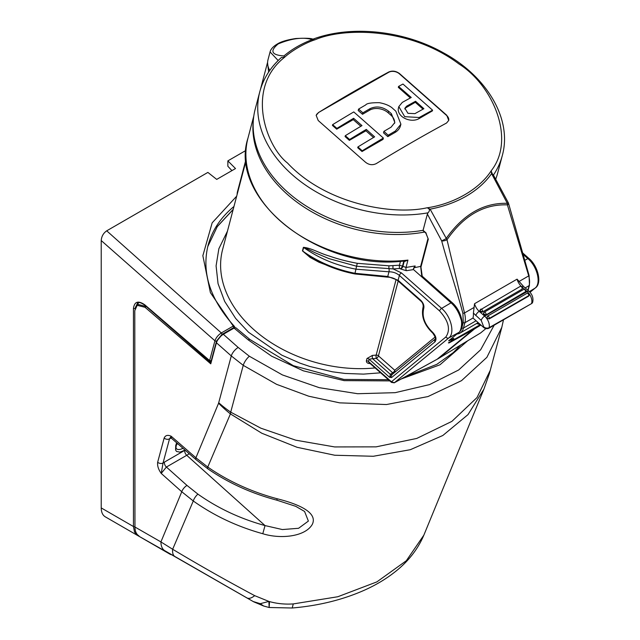 <?xml version="1.0" encoding="UTF-8"?>
<svg xmlns="http://www.w3.org/2000/svg" width="640" height="640" viewBox="0 0 640 640"><rect width="100%" height="100%" fill="white"/><g stroke="black" fill="none" stroke-linecap="round" stroke-linejoin="round"><path stroke-width="0.96" d="M269.776 70.416A24.064 16.984 -165.2 0 1 267.992 59.784L270.064 51.928L278.168 60.52M495.736 179.144A125.376 88.472 14.8 0 0 497.68 173.048L502.28 155.616A125.376 88.472 -165.2 0 1 502.28 155.616A125.376 88.472 -165.2 0 1 493.496 174.96M255.208 109.128A125.376 88.472 14.8 0 0 298.576 200.88A125.376 88.472 14.8 0 0 423.088 230.328L425.776 232.696L428.312 239.2L420.952 267.12L422.216 276.2L451.84 302.352C461.064 310.016 465.456 326.696 459.568 331.84L457.24 334A19.408 11.208 -120 0 0 459.92 333.144A19.408 11.208 -120 0 0 463.488 328.04L464.888 322.72A19.408 11.208 -120 0 0 464.496 312.976L447.008 239.736L430.112 209.152L427.184 207.816C429.896 208.888 430.16 210.56 427.976 212.84L427.976 212.84A125.376 88.472 -165.2 0 1 303.296 183.528A125.376 88.472 -165.2 0 1 259.808 91.688L255.208 109.128M459.568 331.84L461.864 327.816L463.272 322.496L462.904 313.336C456.824 290.648 447.768 263.616 441.688 240.928L427.376 214.056L427.976 212.84M427.376 214.056L423.088 230.328M313.424 39.776C311.992 39.104 312.456 39.12 314.8 39.824L314.888 39.848C343.84 27.176 410.48 27.432 459.024 64.024C492.336 84.792 516.392 138.976 491.16 170.824C479.88 188.624 454.472 203.784 427.184 207.816L427.08 207.776C394.064 215.36 326.496 204.848 287.512 163.032C266.16 146.496 245.08 88.184 284.512 57.344L281.392 57.496C270.52 67.2 263.328 78.592 259.808 91.688M314.8 39.824C304.024 43.368 290.88 51.368 284.512 57.344L283.952 55.944C271.496 55.056 269.584 51.04 278.224 43.896C291.72 38.312 303.056 36.888 312.248 39.608L314.8 39.824M399.512 73.576L446.72 115.232L448.728 120.416L446.56 123.016A1163.736 477.968 131.4 0 0 376.24 163.616C372.512 165.408 368.904 164.928 365.424 162.168L318.216 120.52L316.184 115.4L318.416 112.592A1163.728 477.968 -48.6 0 1 388.736 72C392.384 70.464 395.976 70.992 399.512 73.576L399.44 73.848A7.76 5.48 14.8 0 0 388.648 72.336L388.736 72M491.6 173.648L491.16 170.824C491.872 173.128 492.632 174.536 493.432 175.048L508.248 202.664L507.304 203.328C483.552 202.648 463.12 214.44 446.008 238.712L441.688 240.928A3.88 1.328 164.9 0 0 447.008 239.736C463.72 215.64 483.848 204.016 507.392 204.872L507.304 203.328L491.6 173.648A123.792 87.36 -165.2 0 1 430.112 209.152M508.248 202.664A3.88 3.88 0 0 1 508.568 203.472A3.88 1.328 164.9 0 1 507.392 204.872L528.728 275.896L529.08 275.472L529.448 285.232L528.072 290.448M478.16 322.608L459.92 333.144L457.24 334M480.904 325.032L474.664 328.816A77.632 63.096 -129.5 0 1 472.744 329.928L449.152 342.888L453.824 338.544L448.64 340.824L459.08 332.288M453.728 338.4L449.256 340.728M448.416 342.808L480.152 324.736M449.032 342.704L448.512 342.952M453.824 338.544L453.112 338.504M370.256 363.528C367.608 363.552 366.32 362.64 366.392 360.792L366.992 358.504L372.448 355.384A121.112 85.464 14.8 0 0 376.16 355.12L396.088 279.544M339.224 269.96L319.024 262.264L310.072 257.416L302.456 250.888L303.392 247.336C311.328 247.992 319.096 253.104 329.312 256.04C337.696 258.984 347.016 261.408 357.264 263.312L389.04 265.824L399.448 265.208A2.328 0.712 -95.2 0 0 399.68 268.472L393.184 268.92A2.328 0.624 87.3 0 1 393.072 265.648M227.456 231.136L218.856 248.752L216.088 265.864L218.048 283.64L224.656 301.392L235.656 318.44L248.552 332.264L281.728 355.12L300.016 363.16L309.664 366.432L332.384 371.8L345.072 373.448L363.464 374.12L380.616 372.808M216.72 341.824L211 361.856L210.296 361.248M216.44 341.576L222.304 334.376L234.272 327.968M211.024 362.864L146.336 306.56L138.544 304.536L137.2 305.312L145.04 307.304L210.76 363.832L216.408 342.76L231.288 355.936L218.584 403.216L195.904 457.776L207.76 467.048L230.416 413.912L261.776 433.224L297.072 447.296L334.776 455.24L373.304 456.272L410.296 449.712L442.824 435.496L467.992 414.632L483.912 389.168L423.856 535.152L406.304 560.744L376.856 581.904L337.808 596.744L293.272 603.92C284.76 604.488 276.624 603.648 268.88 601.416L254.704 595.664C227.016 580.912 199.664 565.448 172.656 549.264L193.28 500.984L181.776 491.752L160.92 541.92L172.656 549.264A19.408 8.152 119.9 0 0 174.872 556.496L246.968 597.928C248.896 598.928 251.472 598.176 254.704 595.664M138.664 302.712L135.656 306.896M483.912 389.168L489.384 373.584L501.824 327.32L486.872 357.352L461.536 380.648L427.952 396.568L386.48 404.536L339.688 402.856L308.752 396.216L276.568 384.328L243.248 365.344L231.288 355.936A7.76 3.136 -48.5 0 1 238.2 347.464L223.32 334.288C219.92 336.536 217.616 339.36 216.408 342.76M223.32 334.288L234.064 328.08L235.92 327.816L250 339.544L293.336 365.688L343.92 379.432L388.424 379.696M172.184 555.08L164.92 550.784A19.408 11.168 119.8 0 1 160.92 541.92L134.96 527.032L134.784 310.64L137.2 305.312M157.664 462.256C157.224 465.776 158.416 469.504 161.224 473.416L163.048 463.008A3.88 2.744 -165 0 1 157.664 462.256L164.144 438.072A3.88 2.744 15 0 0 169.528 438.832L171.184 436.256C167.752 434.664 165.4 435.264 164.144 438.072M277.184 498.76L276.832 500.176L295.744 506.336L304.576 511.456L308.384 521.08L298.584 528.288L282.376 529.552L265.024 525.576C240.344 518.784 217.976 508.304 197.928 494.136A5.824 1.856 125.4 0 0 193.28 500.984C214.048 515.728 237.216 526.64 262.792 533.728C280.576 539.328 305.416 536.736 312.352 524.264C318.392 511.456 294.8 503.16 277.184 498.76C251.432 491.824 228.288 481.256 207.76 467.048A5.824 1.92 124.6 0 0 207.992 468.928L196.184 459.784A5.824 2.4 131 0 1 195.904 457.776L171.184 436.256L171.432 438.232L196.184 459.784M197.928 494.136L186.984 485.424L166.4 467.048L186.736 455.304L265.024 525.576L262.792 533.728M246.968 597.928L253.192 601.528L260.272 603.688L268.88 601.416L269.16 607.504L292.208 608L293.272 603.92M253.728 601.824L247.904 598.496L253.728 601.824L263.712 606.04L269.144 607.496L269.464 602.504M218.584 403.216A116.448 86.936 -157.4 0 0 230.416 413.912L230.712 412.144A116.448 82.344 -165 0 1 218.736 402.768M490.368 370.088L477 397.568L451.864 421.392L416.736 438.448L376.112 446.856L334.664 446.936L295.704 440.176L260.848 428.184L230.712 412.144L243.248 365.344A7.76 2.472 125 0 1 249.36 356.248L238.2 347.464M263.712 606.04L260.272 603.688M189.216 453.712A21.384 8.728 131.6 0 1 186.736 455.304A3.88 2.24 60 0 1 184.824 450.328L185.12 450.152M184.824 450.328L164.48 462.072A3.88 2.24 60 0 0 166.4 467.048L161.224 473.416L181.776 491.752A5.824 2.328 131.7 0 1 186.984 485.424M134.96 527.032C135.024 531.344 136.36 534.296 138.976 535.904M176.672 442.792L175.72 445.472L175.592 450.04L176.536 451.44L179.96 452.144L185.08 450.112M211.296 360.76L209.616 360.568L144.744 304.776C138.2 300.312 134.432 301.536 133.456 308.448L133.456 526.528L134.496 531.992L137.472 535.408L170.488 554.472A1.168 0.952 -60 0 0 171.216 554.52M209.616 360.568L214.928 340.784L101.224 240.552L101.224 507.92C101.28 512.24 102.624 515.2 105.24 516.8L137.472 535.408A1.168 0.952 -60 0 0 138.272 535.432M138.44 535.968A19.408 11.208 120 0 1 138.376 535.928L172.52 555.272M135.104 308.224L137.52 303.112C138.448 301.832 140.872 302.528 144.808 305.176A1.168 0.488 130.7 0 1 144.744 304.776M235.024 327.68L234.472 326.456L233.264 326.104L233.616 327.688L234.376 327.92M233.2 209.352L217.296 226.536L207.744 246.656M245.968 150.424L227.864 160.872L227.864 166.264L231.928 170.616M227.864 160.872L235.504 168.56L216.712 179.4L207.88 172.408L106.712 230.824C103.376 233.136 101.544 236.376 101.224 240.552M233.264 326.104L210.392 292.616L202.856 255.696L212.16 222.84L236.68 196.176M403.208 261.064L403.728 261.432L402.48 266.184L399.448 265.208L400.48 261.28M423.696 308.584A2.328 1.728 -158.6 0 1 423.176 306.776C423.296 304.424 422.512 302.512 420.824 301.04A2.328 0.96 131.4 0 1 420.72 300.24C423.384 302.984 424.384 305.76 423.696 308.584C421.8 316.76 424.752 324.64 432.568 332.224C436 335.864 436.824 339.048 435.032 341.792L391.584 377.552L389.576 377.304A1.944 0.8 -48.6 0 1 390 376.44L390.272 374.272L372.592 358.672L369.112 359.248L368.512 361.536L369.008 362.56L391.528 382.432A1.944 0.8 -48.6 0 1 391.44 381.768L445.872 336.96C450.768 329.704 448.672 321.024 439.576 310.92L399.384 275.448A2.328 0.96 -48.6 0 1 401.424 272.92L393.184 268.92L356.72 266.264L329.024 258.632L315.912 253.096C312.024 251.432 306.408 248.056 303.632 247.496C319.024 258.384 336.536 265.616 356.184 269.208L388.984 271.8C393.016 271.792 396.48 273.008 399.384 275.448L398.112 280.288L387.752 276.488L355.104 273.312C335.536 269.416 318.072 261.992 302.696 251.04L311.72 257.664M393.6 373.288A2.328 1.36 58.8 0 1 392.688 372.8L376.376 358.408A2.328 0.96 131.4 0 0 378.44 355.856A2.328 1.64 14.8 0 0 376.16 355.12A2.328 0.736 -94.7 0 0 376.376 358.408L372.592 358.672A2.328 0.688 86.7 0 1 372.448 355.384M403.696 260.944A1.944 0.984 -54.5 0 1 403.728 261.432L404.112 261.68A1.944 1.112 -59.8 0 0 403.904 260.952M402.928 260.8L407.952 260.096L404.112 261.68L402.84 266.504A2.328 0.96 -48.6 0 1 400.8 269.032L399.68 268.472M395.152 372.008L394.752 370.248L435.176 336.976M437.872 358.84L439.008 358.168A1.944 1.12 -121.2 0 1 438.936 358.224L436.992 359.344A1.944 1.12 61.2 0 1 436.88 359.392M366.392 360.792A2.328 1.64 14.8 0 1 368.512 361.536L391.44 381.768L394.4 382.712L438.056 358.736M474.664 328.816L439.008 358.168L480.648 332.92L485.952 328.552L480.568 332.976A1.944 1.12 58.8 0 0 480.648 332.92L480.984 332.64M401.424 272.92L441.616 308.392L451.016 302.824L413.544 269.592L406.352 270.696A2.328 0.776 82.7 0 1 406.016 267.44L415.152 265.96L414.768 267.576A124.992 88.2 14.8 0 0 420.648 266.36A1.168 0.824 14.8 0 0 420.952 267.12M392.192 374.464L390.96 376.472L391.592 377.528M392.096 374.528L435.184 339.056C435.936 338.56 435.12 336.56 432.736 333.08C424.136 324.888 420.952 316.12 423.176 306.776M390.96 376.472L390 376.44M392.04 374.576A2.328 1.424 54.2 0 1 390.272 374.272L392.688 372.8A2.328 0.96 -48.6 0 0 394.752 370.248L378.44 355.856L398.168 281.048M451.84 302.352L451.016 302.824C455.536 306.768 458.816 312.152 460.848 318.976C462.768 322.888 460.712 332.408 458.592 332.56L448.76 337.968L394.4 382.712A1.944 1.12 -118.8 0 1 394.304 382.784L436.992 359.344A1.944 1.12 61.2 0 0 437.096 359.272L472.744 329.928M521.992 286.664A3.88 1.592 131.4 0 1 523.632 286.536L517.08 279.152L474.536 303.72L473.408 313.088L481.2 320.384L483.744 326.88A3.88 2.736 14.8 0 0 489.136 327.64L531.544 303.608A3.88 2.736 14.8 0 0 532.64 302.256A3.88 2.736 14.8 0 0 532.696 301.984M463.272 322.496A1.168 0.824 14.8 0 0 464.888 322.72L472.984 318.048A19.408 11.208 -120 0 0 473.408 313.088M522.304 288.48A1.168 0.824 14.8 0 1 521.968 289.168L482.44 311.984A1.168 0.824 14.8 0 1 480.824 311.76L480.288 311.288A1.168 0.824 -165.2 0 1 480.008 310.888L480.32 310.104L479.224 311.344A9.704 5.6 60 0 1 474.536 303.72M472.984 318.048L483.6 327.416A3.88 2.736 14.8 0 0 489 328.168L531.544 303.608M448.696 120.536A7.76 5.48 14.8 0 0 446.648 115.504L399.44 73.848M318.416 112.592L388.648 72.336M318.328 112.936A7.76 5.48 14.8 0 0 316.16 115.52M479.184 323.512L477.096 323.224M394.584 123.304A13.312 9.392 14.8 0 0 390.968 115.256L388.152 112.768A13.312 9.392 14.8 0 0 369.64 110.168L362.504 114.296L358.2 110.496L358.576 109.096L362.888 112.816A1164.4 478.24 -48.6 0 1 370.04 108.648C376.304 105.808 382.472 106.656 388.56 111.2L391.384 113.688L394.84 122.536L391.064 127.192A1164.4 478.24 131.4 0 0 383.904 131.36L383.52 132.84L387.816 136.632L394.96 132.512A19.6 13.832 -165.2 0 0 400.512 125.68L400.872 124.296M418.912 118.68L419.224 117.504A1164.304 478.2 -48.6 0 1 432.576 110.176L432.384 110.904L418.912 118.68A12.4 8.752 -165.2 0 1 404.656 118.296A12.4 8.752 -165.2 0 1 398.44 108.04L398.816 106.608L402.296 102.4A1164.496 478.28 131.4 0 1 411.248 97.472L398.56 86.44L398.32 87.336L410.36 97.96M360.832 126.304L353.264 119.624L336.712 129.184L332.416 125.392L332.608 124.664L336.92 128.384L336.712 129.184M362.224 150.792A1164.304 478.2 -48.6 0 1 383.376 138.056L383.024 139.4L362.024 151.52L357.728 147.728L357.936 146.928L362.224 150.792L362.024 151.52M373.528 137.504L365.92 130.8L349.368 140.352L345.072 136.56L345.296 135.696L349.6 139.488L349.368 140.352M480.288 311.288L480.432 310.76L480.96 311.224A1.168 0.824 14.8 0 0 482.584 311.456A1.552 0.896 -120 0 0 482.072 309.736A1.552 0.896 -120 0 0 480.744 309.176A1.552 0.896 -120 0 0 480.456 309.584A1.168 0.824 -165.2 0 0 480.128 309.984L520.272 286.352L521.92 286.584L522.44 288.232A1.168 0.824 14.8 0 1 522.104 288.632A1.552 0.896 -120 0 0 521.592 286.912A1.552 0.896 -120 0 0 520.272 286.352M529.016 295.392L528.632 296.152L489.104 318.976L487.592 318.336A8.928 5.152 -120 0 0 487.128 317.68L487.224 316.328A1.552 0.896 60 0 1 487.408 316.16A1.552 0.896 60 0 1 488.728 316.72A1.552 0.896 60 0 1 489.248 318.44L528.768 295.624A1.552 0.896 -120 0 0 528.256 293.904A1.552 0.896 -120 0 0 526.928 293.344A1.552 0.896 -120 0 0 526.752 293.512M528.8 294.448A1.168 0.824 -165.2 0 1 529.096 295.216C529.152 293.616 528.432 292.992 526.928 293.344L487.224 316.328M362.504 114.296L362.888 112.816M383.904 131.36L388.192 135.224L387.816 136.632M388.192 135.224A1164.304 478.2 -48.6 0 1 395.344 131.056L394.96 132.512M358.576 109.096A1164.296 478.2 131.4 0 1 365.728 104.92C366.744 103.352 371.32 102.616 379.464 102.696C385.672 103.904 390.184 105.904 393 108.68L395.816 111.176L400.904 124.2L395.344 131.056M419.224 117.504L404.704 116.68L398.816 106.608M432.576 110.176L402.96 84.04A1164.296 478.2 131.4 0 0 398.56 86.44M336.92 128.384A1164.4 478.24 -48.6 0 1 353.608 118.304L353.264 119.624M353.608 118.304L361.984 125.616A1164.496 478.28 131.4 0 0 345.296 135.696M349.6 139.488A1164.496 478.28 -48.6 0 1 366.288 129.408L365.92 130.8M366.288 129.408L374.632 136.848A1164.4 478.24 131.4 0 0 357.936 146.928M383.376 138.056L353.76 111.928A1164.296 478.2 131.4 0 0 332.608 124.664M525.752 291.52A1.168 0.824 -165.2 0 1 525.416 292.208L485.888 315.032A1.168 0.824 -165.2 0 1 484.272 314.8L483.744 314.336A1.168 0.824 -165.2 0 1 483.576 313.312M487.128 317.68L487.624 318.216A1.168 0.824 14.8 0 0 489.248 318.44L489.104 318.976M415.552 101.264L423.888 108.704A1164.4 478.24 131.4 0 0 414.936 113.64L407.952 113.32L404.88 108.264L406.6 106.2A1164.496 478.28 -48.6 0 1 415.552 101.264L415.28 102.304L423.056 109.168M484.416 314.272L483.88 313.8A1.168 0.824 -165.2 0 1 483.912 312.624A1.552 0.896 60 0 1 484.192 312.216A1.552 0.896 60 0 1 485.52 312.776A1.552 0.896 60 0 1 486.032 314.496A1.168 0.824 -165.2 0 1 484.416 314.272L484.272 314.8M406.6 106.2L406.248 107.512L415.28 102.304M406.248 107.512A6.112 4.312 14.8 0 0 404.784 108.968M421.688 274.888L422.216 276.2M413.44 268.568L414.768 267.576M413.544 269.592L413.472 268.408L415.152 265.96M270.064 51.928C270.776 49.112 273.168 46.488 277.248 44.048C281 41.648 287.192 39.808 295.824 38.528C305.728 38.008 311.432 38.24 312.936 39.224L312.768 39.232C350.832 24.912 403.344 30.336 442.872 52.52C487.096 76.272 512.496 119.376 502.28 155.616M519.288 281.344L528.728 275.896A19.408 11.208 60 0 1 529.112 285.64A1.168 0.824 14.8 0 0 529.448 285.232M525.192 287.904L529.112 285.64L527.888 290.288M394.024 382.864A1.944 1.12 -118.8 0 0 394.304 382.784L391.528 382.432M246.096 160.456L222.6 249.568A121.112 85.464 14.8 0 0 375.096 367.936M164.92 550.784L174.872 556.496M247.904 598.496L172.152 555.056M146.336 306.56L145.04 307.304M164.48 462.072L163.048 463.008L169.528 438.832L170.888 438.16M494.2 325.168L480.648 349.768L458.648 369.992L429.56 384.592L395.184 392.672L357.648 393.72L319.264 387.68L282.408 374.928L249.36 356.248M467.76 340.736L439.944 364.808L401.128 379.032M389.776 380.888L344.112 380.632L303.368 370.84L271.656 356.2L248.232 339.888L234.064 328.08M182.992 448.296A15.464 6.312 -48.4 0 1 176.416 448.736L175.936 447.344L176.888 442.976M248.232 339.888A3.88 1.488 -50.2 0 1 250 339.544M101.224 507.92L133.456 526.528A1.168 0.672 0 0 0 134.96 526.592M133.456 308.448A1.168 0.672 0 0 0 135.032 308.488M134.496 531.992A1.168 0.88 -24.4 0 0 135.768 531.912M138.376 535.928L170.488 554.472L138.376 535.928M106.712 230.824L221.328 332.952A1.168 0.672 60 0 1 221.904 334.448L216.544 341.016L211.232 360.792A1.168 0.672 60 0 1 211.016 361.096L211.24 360.968M221.904 334.448L233.616 327.688M216.544 341.016A1.168 0.824 -165 0 1 214.928 340.784C216.032 337.64 218.16 335.024 221.328 332.952L233.24 326.072M234.472 326.456C210.16 299.624 201.368 272.56 208.096 245.264A137.8 97.44 -165 0 1 233.952 206.504M178.032 443.976A12.216 4.992 -48.4 0 1 176.504 444.008M357.264 263.312L354.84 273.952L387.32 277.12A2.328 0.624 90 0 0 387.752 276.488L388.984 271.8A2.328 0.576 88.8 0 0 389.016 268.808A2.328 0.576 88.8 0 1 389.04 265.824M302.456 250.888A2.328 1.64 14.8 0 1 302.696 251.04L303.632 247.496A2.328 1.64 14.8 0 0 303.392 247.336M389.576 377.304L369.112 359.248A2.328 1.64 14.8 0 0 366.992 358.504M237.072 194.68L237.472 191.72A20.576 14.52 14.8 0 0 237.136 194.44M404.72 260.928L404.76 260.928C321.28 272.048 227.808 199.688 247.944 138.216A124.992 88.2 -165.2 0 0 407.952 260.096L406.016 267.44L402.48 266.184A2.328 0.96 -48.6 0 1 400.44 268.712M420.824 301.04L398.216 281.088A2.328 0.96 -48.6 0 1 398.112 280.288L420.72 300.24M438.848 358.264A1.944 1.12 -121.2 0 0 438.936 358.224L480.568 332.976A1.944 1.12 58.8 0 1 480.488 333.016M406.352 270.696L400.8 269.032M530.016 292.28L535.008 288.176L529.36 291.6M523.192 254.48L527.864 258.6A2.328 0.96 -48.6 0 1 528.952 258.464C538.096 266.008 542.344 283.696 535.184 288.048A2.328 1.896 50.5 0 0 535.432 287.792M524.864 260.288L527.864 258.6C537.288 266.408 541.464 283.592 535.008 288.176A2.328 1.896 50.5 0 0 535.184 288.048L530.024 292.296M435.032 341.792A2.328 1.896 -129.5 0 1 435.192 339.048M432.568 332.224A2.328 1.04 129.3 0 0 432.736 333.08M439.576 310.92A2.328 0.96 -48.6 0 1 441.616 308.392C451.04 316.2 455.224 333.384 448.76 337.968A2.328 1.896 50.5 0 1 445.872 336.96M392.064 374.552A2.328 1.36 58.8 0 1 390.472 374.136M461.864 327.816A1.168 0.824 14.8 0 0 463.488 328.04L476.072 320.776M462.904 313.336L464.496 312.976L473.936 307.528M517.08 279.152A9.704 5.6 -120 0 0 521.144 286.2M283.952 55.944A123.792 87.36 -165.2 0 1 312.248 39.608M525.848 290.392L527.192 291.576A8.928 5.152 60 0 1 531.68 303.08A3.88 2.736 -165.2 0 0 532.784 301.728C533.448 297.8 532.208 294.328 529.056 291.32A3.88 1.592 131.4 0 0 527.192 291.576L484.648 316.136L479.224 311.344A3.88 1.592 131.4 0 0 475.776 315.592M480.432 310.76A1.168 0.824 -165.2 0 1 480.128 309.984L479.992 310.512M489 328.168L489.136 327.64A8.928 5.152 60 0 0 484.648 316.136A3.88 1.592 131.4 0 0 481.2 320.384M483.744 326.88L483.6 327.416M480.824 311.76L480.96 311.224M482.44 311.984L521.968 289.168M522.4 287.344L524.544 289.232M370.04 108.648L369.64 110.168M388.56 111.2L388.152 112.768M391.384 113.688L390.968 115.256M528.984 295.664L529.096 295.216A1.168 0.824 -165.2 0 1 528.768 295.624L528.632 296.152M483.744 314.336L483.88 313.8M485.888 315.032L525.56 291.68A1.552 0.896 -120 0 0 525.04 289.96A1.552 0.896 -120 0 0 523.72 289.4L525.368 289.632L525.888 291.272A1.168 0.824 -165.2 0 1 525.56 291.68L525.416 292.208M525.584 290.504A1.168 0.824 -165.2 0 1 525.888 291.272L525.744 291.808M420.976 265.944A1.168 0.824 14.8 0 0 420.648 266.352L421.672 275.496M420.648 266.352L428.008 238.424A1.168 0.824 14.8 0 0 428.312 239.2M426.2 233.104A1.168 0.48 -48.6 0 1 425.824 233.096A1.168 0.48 -48.6 0 1 425.776 232.696M260.504 89.144A24.456 17.256 14.8 0 0 260.384 89.64L267.52 62.544L268.648 72.072M424.624 232.032A124.992 88.2 -165.2 0 1 253.344 120.024M508.568 203.472L529.08 275.472M276.832 500.176C251.456 493.432 228.512 483.016 207.992 468.928M292.208 608C318.432 605.76 342.336 599.904 363.928 590.408C375.944 585.064 386.576 578.672 395.824 571.24C405.568 563.488 416.712 551.904 423.856 535.152M263.496 605.952L269.16 607.504M247.92 598.504L172.168 555.072M501.824 327.312L503.488 319.808M171.432 438.232L170.24 437.728L171.592 437.152M405.736 376.504L436.872 364.328L453.304 352.592L460.792 344.968M138.432 302.76L137.952 303.032M233.16 209.52L217.264 226.64L207.744 246.664M211.016 361.096A1.168 1.168 0 0 1 209.68 360.976L144.808 305.176M178.056 443.992L176.456 444.168M237.472 191.72L246.008 159.352M354.84 273.952C338.992 270.832 324.352 265.248 310.936 257.2M398.216 281.088C395.192 278.544 391.56 277.224 387.32 277.12M522.768 253.008L528.952 258.464M532.784 301.728L532.64 302.256M476.544 323.544L480.528 324.704M523.632 286.536L529.056 291.32M522.296 288.76L522.44 288.232M483.44 313.56L484.192 312.216L523.72 289.4M428.008 238.424L425.824 233.096L422.752 230.384M247.944 138.216L253.816 115.952"/></g></svg>

